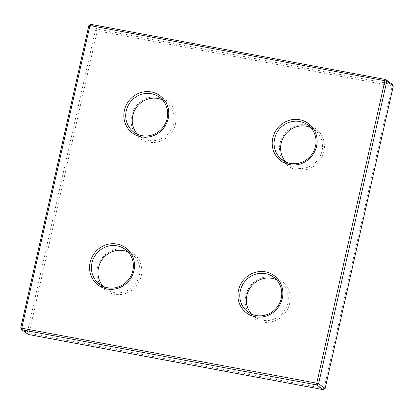 <?xml version="1.0" encoding="UTF-8"?>
<svg xmlns="http://www.w3.org/2000/svg" width="414" height="414" viewBox="0 0 414 414"><rect width="100%" height="100%" fill="white"/><g stroke="black" fill="none" stroke-linecap="round" stroke-linejoin="round"><path stroke-width="0.31" stroke-dasharray="2.07 1.55" d="M323.339 389.683L324.064 388.461L325.14 388.456M393.3 86.003L392.224 86.003L392.177 84.228L97.197 29.047L95.401 30.269L27.236 332.727L28.359 334.496L29.084 333.275L97.243 30.817L97.197 29.047L90.661 24.317M88.86 25.544L95.401 30.269L97.243 30.817L392.224 86.003L324.064 388.461L29.084 333.275L27.236 332.727L20.7 327.997M141.231 275.921A23.205 22.092 -54.1 0 0 124.391 249.368A23.205 22.092 -54.1 0 0 97.425 267.729A23.205 22.092 -54.1 0 0 114.269 294.287A23.205 22.092 -54.1 0 0 141.231 275.921M128.117 251.971A21.657 20.622 125.9 0 1 131.631 253.994A21.657 20.622 125.9 0 1 139.389 275.372A21.657 20.622 125.9 0 1 106.258 289.101A21.657 20.622 125.9 0 1 103.231 286.4M289.598 303.679A23.205 22.092 -54.1 0 0 272.754 277.121A23.205 22.092 -54.1 0 0 245.792 295.482A23.205 22.092 -54.1 0 0 262.631 322.04A23.205 22.092 -54.1 0 0 289.598 303.679M276.485 279.724A21.657 20.622 125.9 0 1 279.999 281.753A21.657 20.622 125.9 0 1 287.756 303.131A21.657 20.622 125.9 0 1 254.626 316.86A21.657 20.622 125.9 0 1 251.598 314.154M323.883 151.555A23.205 22.092 -54.1 0 0 307.038 124.997A23.205 22.092 -54.1 0 0 280.071 143.358A23.205 22.092 -54.1 0 0 296.916 169.916A23.205 22.092 -54.1 0 0 323.883 151.555M310.769 127.6A21.657 20.622 125.9 0 1 314.283 129.623A21.657 20.622 125.9 0 1 322.04 151.001A21.657 20.622 125.9 0 1 288.905 164.731A21.657 20.622 125.9 0 1 285.883 162.029M175.515 123.796A23.205 22.092 -54.1 0 0 158.671 97.238A23.205 22.092 -54.1 0 0 131.709 115.599A23.205 22.092 -54.1 0 0 148.548 142.157A23.205 22.092 -54.1 0 0 175.515 123.796M162.402 99.846A21.657 20.622 125.9 0 1 165.916 101.87A21.657 20.622 125.9 0 1 173.673 123.248A21.657 20.622 125.9 0 1 140.543 136.977A21.657 20.622 125.9 0 1 137.515 134.276M314.283 129.623L307.742 124.899M165.916 101.87L159.374 97.14M131.631 253.994L125.095 249.269M279.999 281.753L273.457 277.023M254.626 316.86L248.084 312.13M106.258 289.101L99.717 284.377M140.543 136.977L134.001 132.247M288.905 164.731L282.369 160.006"/><path stroke-width="0.62" d="M393.3 86.003L386.764 81.273L384.916 80.725L89.936 25.539L21.776 327.997L21.823 329.772L28.359 334.496L323.339 389.683L325.14 388.456L393.3 86.003L392.177 84.228L385.641 79.504L384.916 80.725L316.757 383.183L318.599 383.731L325.14 388.456M386.764 81.273L318.599 383.731L316.803 384.953L21.823 329.772L20.7 327.997L88.86 25.544L89.936 25.539L90.661 24.317L385.641 79.504L386.764 81.273M20.7 327.997L316.757 383.183L316.803 384.953L323.339 389.683M90.661 24.317L88.86 25.544M90.117 262.445A23.205 22.092 125.9 0 1 117.084 244.084A23.205 22.092 125.9 0 1 133.929 270.642A23.205 22.092 125.9 0 1 106.962 289.003A23.205 22.092 125.9 0 1 90.117 262.445M132.853 270.647A21.657 20.622 -54.1 0 0 125.095 249.269A21.657 20.622 -54.1 0 0 91.96 262.999A21.657 20.622 -54.1 0 0 99.717 284.377A21.657 20.622 -54.1 0 0 132.853 270.647M103.231 286.4A21.657 20.622 125.9 0 1 98.501 267.723A21.657 20.622 125.9 0 1 128.117 251.971M251.598 314.154A21.657 20.622 125.9 0 1 246.868 295.482A21.657 20.622 125.9 0 1 276.485 279.724M238.485 290.204A23.205 22.092 125.9 0 1 265.452 271.843A23.205 22.092 125.9 0 1 282.291 298.401A23.205 22.092 125.9 0 1 255.329 316.762A23.205 22.092 125.9 0 1 238.485 290.204M281.215 298.401A21.657 20.622 -54.1 0 0 273.457 277.023A21.657 20.622 -54.1 0 0 240.327 290.752A21.657 20.622 -54.1 0 0 248.084 312.13A21.657 20.622 -54.1 0 0 281.215 298.401M285.883 162.029A21.657 20.622 125.9 0 1 281.147 143.353A21.657 20.622 125.9 0 1 310.769 127.6M272.769 138.079A23.205 22.092 125.9 0 1 299.731 119.713A23.205 22.092 125.9 0 1 316.575 146.271A23.205 22.092 125.9 0 1 289.609 164.632A23.205 22.092 125.9 0 1 272.769 138.079M315.499 146.277A21.657 20.622 -54.1 0 0 307.742 124.899A21.657 20.622 -54.1 0 0 274.611 138.628A21.657 20.622 -54.1 0 0 282.369 160.006A21.657 20.622 -54.1 0 0 315.499 146.277M137.515 134.276A21.657 20.622 125.9 0 1 132.785 115.599A21.657 20.622 125.9 0 1 162.402 99.846M124.402 110.321A23.205 22.092 125.9 0 1 151.369 91.96A23.205 22.092 125.9 0 1 168.208 118.518A23.205 22.092 125.9 0 1 141.246 136.879A23.205 22.092 125.9 0 1 124.402 110.321M167.132 118.518A21.657 20.622 -54.1 0 0 159.374 97.14A21.657 20.622 -54.1 0 0 126.244 110.869A21.657 20.622 -54.1 0 0 134.001 132.247A21.657 20.622 -54.1 0 0 167.132 118.518"/></g></svg>
